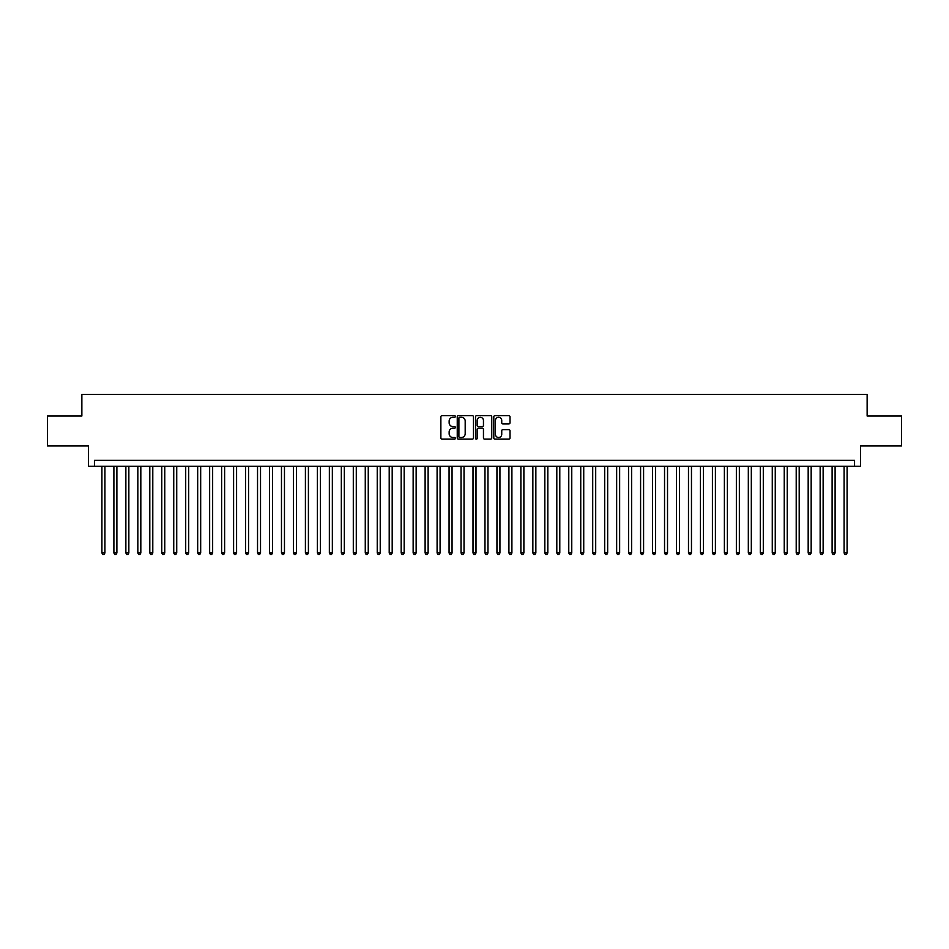 <?xml version="1.0" encoding="UTF-8"?>
<svg xmlns="http://www.w3.org/2000/svg" width="949" height="949" viewBox="0 0 949 949"><rect width="100%" height="100%" fill="white"/><g stroke="black" fill="none" stroke-linecap="round" stroke-linejoin="round"><path stroke-width="1.42" d="M455.342 416.469A0.819 0.819 0 0 0 454.524 415.65L442.044 415.65A1.174 1.174 0 0 0 440.87 416.825L440.87 437.975A1.174 1.174 0 0 0 442.044 439.15L454.524 439.15A0.819 0.819 0 0 0 455.342 438.319A0.819 0.819 0 0 0 454.524 437.501L452.91 437.501A3.76 3.76 0 0 1 449.15 433.74L449.15 431.973A3.76 3.76 0 0 1 452.91 428.213L454.524 428.213A0.819 0.819 0 0 0 455.342 427.394A0.819 0.819 0 0 0 454.524 426.576L452.91 426.576A3.76 3.76 0 0 1 449.15 422.815L449.15 421.048A3.76 3.76 0 0 1 452.91 417.287L454.524 417.287A0.819 0.819 0 0 0 455.342 416.469M508.842 423.93A1.174 1.174 0 0 0 510.016 422.756L510.016 416.825A1.174 1.174 0 0 0 508.842 415.65L494.975 415.65A1.174 1.174 0 0 0 493.8 416.825L493.8 437.975A1.174 1.174 0 0 0 494.975 439.15L508.842 439.15A1.174 1.174 0 0 0 510.016 437.975L510.016 430.799A1.174 1.174 0 0 0 508.842 429.624L502.911 429.624A1.174 1.174 0 0 0 501.736 430.799L501.736 434.357A3.144 3.144 0 0 1 498.593 437.501A3.144 3.144 0 0 1 495.449 434.357L495.449 420.431A3.144 3.144 0 0 1 498.593 417.287A3.144 3.144 0 0 1 501.736 420.431L501.736 422.756A1.174 1.174 0 0 0 502.911 423.93L508.842 423.93M854.563 466.303L860.553 466.303L860.553 445.947L901.55 445.947L901.55 416.018L867.137 416.018L867.137 394.476L81.863 394.476L81.863 416.018L47.45 416.018L47.45 445.947L88.447 445.947L88.447 466.303L854.563 466.303L854.563 460.312L94.437 460.312L94.437 466.303M473.468 416.825A1.174 1.174 0 0 0 472.294 415.65L458.426 415.65A1.174 1.174 0 0 0 457.252 416.825L457.252 437.975A1.174 1.174 0 0 0 458.426 439.15L472.294 439.15A1.174 1.174 0 0 0 473.468 437.975L473.468 416.825M476.706 415.65L490.574 415.65A1.174 1.174 0 0 1 491.748 416.825L491.748 437.975A1.174 1.174 0 0 1 490.574 439.15L484.631 439.15A1.174 1.174 0 0 1 483.456 437.975L483.456 429.399A1.174 1.174 0 0 0 482.282 428.213L478.343 428.213A1.174 1.174 0 0 0 477.169 429.399L477.169 438.319A0.819 0.819 0 0 1 476.351 439.15A0.819 0.819 0 0 1 475.532 438.319L475.532 416.825A1.174 1.174 0 0 1 476.706 415.65M459.719 417.287A0.819 0.819 0 0 0 458.901 418.118L458.901 436.682A0.819 0.819 0 0 0 459.719 437.501L461.428 437.501A3.76 3.76 0 0 0 465.188 433.74L465.188 421.048A3.76 3.76 0 0 0 461.428 417.287L459.719 417.287M483.456 420.49A3.144 3.144 0 0 0 480.313 417.346A3.144 3.144 0 0 0 477.169 420.49L477.169 425.401A1.174 1.174 0 0 0 478.343 426.576L482.282 426.576A1.174 1.174 0 0 0 483.456 425.401L483.456 420.49M101.911 466.303L101.911 552.97L104.912 552.97L104.912 466.303M104.912 552.97L104.01 554.524L102.812 554.524L101.911 552.97M113.892 466.303L113.892 552.97L116.881 552.97L116.881 466.303M116.881 552.97L115.98 554.524L114.782 554.524L113.892 552.97M125.861 466.303L125.861 552.97L128.85 552.97L128.85 466.303M128.85 552.97L127.949 554.524L126.751 554.524L125.861 552.97M137.83 466.303L137.83 552.97L140.82 552.97L140.82 466.303M140.82 552.97L139.918 554.524L138.72 554.524L137.83 552.97M149.8 466.303L149.8 552.97L152.789 552.97L152.789 466.303M152.789 552.97L151.887 554.524L150.701 554.524L149.8 552.97M161.769 466.303L161.769 552.97L164.758 552.97L164.758 466.303M164.758 552.97L163.869 554.524L162.67 554.524L161.769 552.97M173.738 466.303L173.738 552.97L176.728 552.97L176.728 466.303M176.728 552.97L175.838 554.524L174.64 554.524L173.738 552.97M185.707 466.303L185.707 552.97L188.697 552.97L188.697 466.303M188.697 552.97L187.807 554.524L186.609 554.524L185.707 552.97M197.677 466.303L197.677 552.97L200.678 552.97L200.678 466.303M200.678 552.97L199.776 554.524L198.578 554.524L197.677 552.97M209.646 466.303L209.646 552.97L212.647 552.97L212.647 466.303M212.647 552.97L211.746 554.524L210.548 554.524L209.646 552.97M221.627 466.303L221.627 552.97L224.616 552.97L224.616 466.303M224.616 552.97L223.715 554.524L222.517 554.524L221.627 552.97M233.596 466.303L233.596 552.97L236.586 552.97L236.586 466.303M236.586 552.97L235.684 554.524L234.486 554.524L233.596 552.97M245.566 466.303L245.566 552.97L248.555 552.97L248.555 466.303M248.555 552.97L247.653 554.524L246.455 554.524L245.566 552.97M257.535 466.303L257.535 552.97L260.524 552.97L260.524 466.303M260.524 552.97L259.623 554.524L258.436 554.524L257.535 552.97M269.504 466.303L269.504 552.97L272.493 552.97L272.493 466.303M272.493 552.97L271.604 554.524L270.406 554.524L269.504 552.97M281.473 466.303L281.473 552.97L284.463 552.97L284.463 466.303M284.463 552.97L283.573 554.524L282.375 554.524L281.473 552.97M293.443 466.303L293.443 552.97L296.432 552.97L296.432 466.303M296.432 552.97L295.542 554.524L294.344 554.524L293.443 552.97M305.412 466.303L305.412 552.97L308.413 552.97L308.413 466.303M308.413 552.97L307.512 554.524L306.313 554.524L305.412 552.97M317.381 466.303L317.381 552.97L320.382 552.97L320.382 466.303M320.382 552.97L319.481 554.524L318.283 554.524L317.381 552.97M329.362 466.303L329.362 552.97L332.352 552.97L332.352 466.303M332.352 552.97L331.45 554.524L330.252 554.524L329.362 552.97M341.332 466.303L341.332 552.97L344.321 552.97L344.321 466.303M344.321 552.97L343.419 554.524L342.221 554.524L341.332 552.97M353.301 466.303L353.301 552.97L356.29 552.97L356.29 466.303M356.29 552.97L355.389 554.524L354.191 554.524L353.301 552.97M365.27 466.303L365.27 552.97L368.259 552.97L368.259 466.303M368.259 552.97L367.358 554.524L366.172 554.524L365.27 552.97M377.239 466.303L377.239 552.97L380.229 552.97L380.229 466.303M380.229 552.97L379.339 554.524L378.141 554.524L377.239 552.97M389.209 466.303L389.209 552.97L392.198 552.97L392.198 466.303M392.198 552.97L391.308 554.524L390.11 554.524L389.209 552.97M401.178 466.303L401.178 552.97L404.167 552.97L404.167 466.303M404.167 552.97L403.278 554.524L402.079 554.524L401.178 552.97M413.147 466.303L413.147 552.97L416.148 552.97L416.148 466.303M416.148 552.97L415.247 554.524L414.049 554.524L413.147 552.97M425.116 466.303L425.116 552.97L428.118 552.97L428.118 466.303M428.118 552.97L427.216 554.524L426.018 554.524L425.116 552.97M437.098 466.303L437.098 552.97L440.087 552.97L440.087 466.303M440.087 552.97L439.185 554.524L437.987 554.524L437.098 552.97M449.067 466.303L449.067 552.97L452.056 552.97L452.056 466.303M452.056 552.97L451.155 554.524L449.956 554.524L449.067 552.97M461.036 466.303L461.036 552.97L464.025 552.97L464.025 466.303M464.025 552.97L463.124 554.524L461.926 554.524L461.036 552.97M473.005 466.303L473.005 552.97L475.995 552.97L475.995 466.303M475.995 552.97L475.093 554.524L473.907 554.524L473.005 552.97M484.975 466.303L484.975 552.97L487.964 552.97L487.964 466.303M487.964 552.97L487.074 554.524L485.876 554.524L484.975 552.97M496.944 466.303L496.944 552.97L499.933 552.97L499.933 466.303M499.933 552.97L499.044 554.524L497.845 554.524L496.944 552.97M508.913 466.303L508.913 552.97L511.902 552.97L511.902 466.303M511.902 552.97L511.013 554.524L509.815 554.524L508.913 552.97M520.882 466.303L520.882 552.97L523.884 552.97L523.884 466.303M523.884 552.97L522.982 554.524L521.784 554.524L520.882 552.97M532.852 466.303L532.852 552.97L535.853 552.97L535.853 466.303M535.853 552.97L534.951 554.524L533.753 554.524L532.852 552.97M544.833 466.303L544.833 552.97L547.822 552.97L547.822 466.303M547.822 552.97L546.921 554.524L545.722 554.524L544.833 552.97M556.802 466.303L556.802 552.97L559.791 552.97L559.791 466.303M559.791 552.97L558.89 554.524L557.692 554.524L556.802 552.97M568.771 466.303L568.771 552.97L571.761 552.97L571.761 466.303M571.761 552.97L570.859 554.524L569.661 554.524L568.771 552.97M580.741 466.303L580.741 552.97L583.73 552.97L583.73 466.303M583.73 552.97L582.828 554.524L581.642 554.524L580.741 552.97M592.71 466.303L592.71 552.97L595.699 552.97L595.699 466.303M595.699 552.97L594.809 554.524L593.611 554.524L592.71 552.97M604.679 466.303L604.679 552.97L607.668 552.97L607.668 466.303M607.668 552.97L606.779 554.524L605.581 554.524L604.679 552.97M616.648 466.303L616.648 552.97L619.638 552.97L619.638 466.303M619.638 552.97L618.748 554.524L617.55 554.524L616.648 552.97M628.618 466.303L628.618 552.97L631.619 552.97L631.619 466.303M631.619 552.97L630.717 554.524L629.519 554.524L628.618 552.97M640.587 466.303L640.587 552.97L643.588 552.97L643.588 466.303M643.588 552.97L642.687 554.524L641.488 554.524L640.587 552.97M652.568 466.303L652.568 552.97L655.557 552.97L655.557 466.303M655.557 552.97L654.656 554.524L653.458 554.524L652.568 552.97M664.537 466.303L664.537 552.97L667.527 552.97L667.527 466.303M667.527 552.97L666.625 554.524L665.427 554.524L664.537 552.97M676.507 466.303L676.507 552.97L679.496 552.97L679.496 466.303M679.496 552.97L678.594 554.524L677.396 554.524L676.507 552.97M688.476 466.303L688.476 552.97L691.465 552.97L691.465 466.303M691.465 552.97L690.564 554.524L689.377 554.524L688.476 552.97M700.445 466.303L700.445 552.97L703.434 552.97L703.434 466.303M703.434 552.97L702.545 554.524L701.347 554.524L700.445 552.97M712.414 466.303L712.414 552.97L715.404 552.97L715.404 466.303M715.404 552.97L714.514 554.524L713.316 554.524L712.414 552.97M724.384 466.303L724.384 552.97L727.373 552.97L727.373 466.303M727.373 552.97L726.483 554.524L725.285 554.524L724.384 552.97M736.353 466.303L736.353 552.97L739.354 552.97L739.354 466.303M739.354 552.97L738.452 554.524L737.254 554.524L736.353 552.97M748.322 466.303L748.322 552.97L751.323 552.97L751.323 466.303M751.323 552.97L750.422 554.524L749.224 554.524L748.322 552.97M760.303 466.303L760.303 552.97L763.293 552.97L763.293 466.303M763.293 552.97L762.391 554.524L761.193 554.524L760.303 552.97M772.272 466.303L772.272 552.97L775.262 552.97L775.262 466.303M775.262 552.97L774.36 554.524L773.162 554.524L772.272 552.97M784.242 466.303L784.242 552.97L787.231 552.97L787.231 466.303M787.231 552.97L786.33 554.524L785.131 554.524L784.242 552.97M796.211 466.303L796.211 552.97L799.2 552.97L799.2 466.303M799.2 552.97L798.299 554.524L797.113 554.524L796.211 552.97M808.18 466.303L808.18 552.97L811.17 552.97L811.17 466.303M811.17 552.97L810.28 554.524L809.082 554.524L808.18 552.97M820.15 466.303L820.15 552.97L823.139 552.97L823.139 466.303M823.139 552.97L822.249 554.524L821.051 554.524L820.15 552.97M832.119 466.303L832.119 552.97L835.108 552.97L835.108 466.303M835.108 552.97L834.218 554.524L833.02 554.524L832.119 552.97M844.088 466.303L844.088 552.97L847.089 552.97L847.089 466.303M847.089 552.97L846.188 554.524L844.99 554.524L844.088 552.97"/></g></svg>
